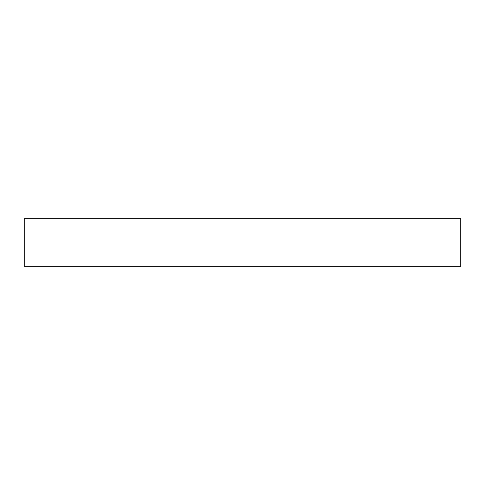 <?xml version="1.0" encoding="UTF-8"?>
<svg xmlns="http://www.w3.org/2000/svg" width="485" height="485" viewBox="0 0 485 485"><rect width="100%" height="100%" fill="white"/><g stroke="black" fill="none" stroke-linecap="round" stroke-linejoin="round"><path stroke-width="0.73" d="M460.75 218.668L24.25 218.668L24.25 266.332L460.75 266.332L460.75 218.668"/></g></svg>
